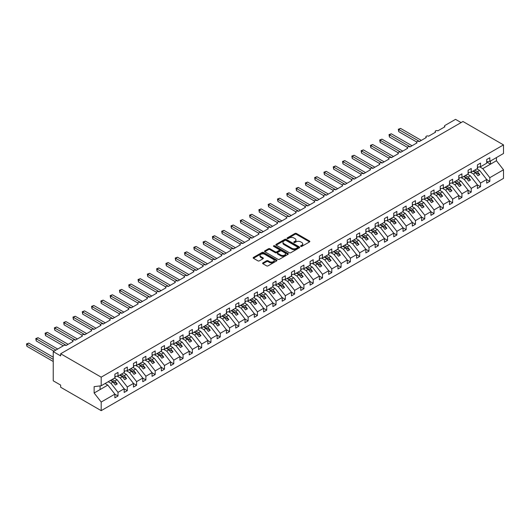 <?xml version="1.0" encoding="UTF-8"?>
<svg xmlns="http://www.w3.org/2000/svg" width="530" height="530" viewBox="0 0 530 530"><rect width="100%" height="100%" fill="white"/><g stroke="black" fill="none" stroke-linecap="round" stroke-linejoin="round"><path stroke-width="0.79" d="M300.768 246.377A0.722 0.417 0 0 0 301.795 246.377L309.546 241.899A1.034 0.596 0 0 0 309.851 241.481A1.034 0.596 0 0 0 309.546 241.057L296.409 233.472A1.034 0.596 0 0 0 294.952 233.472L287.194 237.95A0.722 0.417 0 0 0 288.214 238.54L289.221 237.963A3.306 1.908 0 0 1 293.892 237.963L294.985 238.593A3.306 1.908 0 0 1 295.952 239.944A3.306 1.908 0 0 1 294.985 241.289L293.984 241.872A0.722 0.417 0 0 0 295.005 242.462L296.005 241.879A3.306 1.908 0 0 1 300.682 241.879L301.775 242.515A3.306 1.908 0 0 1 302.743 243.86A3.306 1.908 0 0 1 301.775 245.211L300.768 245.787A0.722 0.417 0 0 0 300.768 246.377L300.768 245.787M262.906 262.887A1.034 0.596 0 0 0 262.602 263.311A1.034 0.596 0 0 0 262.906 263.728L266.59 265.861A1.034 0.596 0 0 0 268.054 265.861L276.667 260.886A1.034 0.596 0 0 0 276.965 260.462A1.034 0.596 0 0 0 276.667 260.044L263.529 252.459A1.034 0.596 0 0 0 262.065 252.459L253.453 257.428A1.034 0.596 0 0 0 253.148 257.852A1.034 0.596 0 0 0 253.453 258.276L257.905 260.846A1.034 0.596 0 0 0 259.369 260.846L263.052 258.719A1.034 0.596 0 0 0 263.357 258.296A1.034 0.596 0 0 0 263.052 257.871L260.846 256.599A2.763 1.597 0 0 1 260.038 255.473A2.763 1.597 0 0 1 261.74 253.996A2.763 1.597 0 0 1 264.748 254.347L273.401 259.336A2.763 1.597 0 0 1 274.209 260.462A2.763 1.597 0 0 1 272.5 261.939A2.763 1.597 0 0 1 269.492 261.595L268.054 260.76A1.034 0.596 0 0 0 266.59 260.76L262.906 262.887L262.906 263.728L266.59 261.621L266.59 260.76M486.692 161.789L489.819 161.405L503.5 153.501L503.5 144.895L462.975 121.496L60.672 353.762L60.672 355.908L53.232 351.615L63.832 345.5A1.577 0.908 0 0 1 66.058 345.5L73.127 341.419A1.577 0.908 0 0 1 72.663 340.777A1.577 0.908 0 0 1 73.637 339.935A1.577 0.908 0 0 1 75.353 340.134L82.422 336.053A1.577 0.908 0 0 1 81.958 335.41A1.577 0.908 0 0 1 82.932 334.569A1.577 0.908 0 0 1 84.654 334.768L91.716 330.687A1.577 0.908 0 0 1 91.253 330.044A1.577 0.908 0 0 1 92.227 329.203A1.577 0.908 0 0 1 93.949 329.402L101.011 325.321A1.577 0.908 0 0 1 100.548 324.678A1.577 0.908 0 0 1 101.522 323.837A1.577 0.908 0 0 1 103.244 324.035L110.306 319.954A1.577 0.908 0 0 1 109.843 319.312A1.577 0.908 0 0 1 110.816 318.47A1.577 0.908 0 0 1 112.539 318.669L119.601 314.588A1.577 0.908 0 0 1 119.137 313.945A1.577 0.908 0 0 1 120.111 313.104A1.577 0.908 0 0 1 121.834 313.296L128.896 309.222A1.577 0.908 0 0 1 128.432 308.579A1.577 0.908 0 0 1 129.406 307.738A1.577 0.908 0 0 1 131.129 307.93L138.191 303.856A1.577 0.908 0 0 1 137.734 303.213A1.577 0.908 0 0 1 138.708 302.372A1.577 0.908 0 0 1 140.423 302.564L147.486 298.489A1.577 0.908 0 0 1 147.029 297.847A1.577 0.908 0 0 1 148.002 297.005A1.577 0.908 0 0 1 149.718 297.197L156.781 293.123A1.577 0.908 0 0 1 156.323 292.474A1.577 0.908 0 0 1 157.297 291.632A1.577 0.908 0 0 1 159.013 291.831L166.076 287.757A1.577 0.908 0 0 1 165.618 287.108A1.577 0.908 0 0 1 166.592 286.266A1.577 0.908 0 0 1 168.308 286.465L175.377 282.391A1.577 0.908 0 0 1 174.913 281.741A1.577 0.908 0 0 1 175.887 280.9A1.577 0.908 0 0 1 177.603 281.099L184.672 277.018A1.577 0.908 0 0 1 184.208 276.375A1.577 0.908 0 0 1 185.182 275.534A1.577 0.908 0 0 1 186.898 275.732L193.967 271.651A1.577 0.908 0 0 1 193.503 271.009A1.577 0.908 0 0 1 194.477 270.168A1.577 0.908 0 0 1 196.193 270.366L203.262 266.285A1.577 0.908 0 0 1 202.798 265.643A1.577 0.908 0 0 1 203.772 264.801A1.577 0.908 0 0 1 205.488 265L212.556 260.919A1.577 0.908 0 0 1 212.093 260.276A1.577 0.908 0 0 1 213.067 259.435A1.577 0.908 0 0 1 214.789 259.634L221.851 255.553A1.577 0.908 0 0 1 221.388 254.91A1.577 0.908 0 0 1 222.361 254.069A1.577 0.908 0 0 1 224.084 254.268L231.146 250.186A1.577 0.908 0 0 1 230.682 249.544A1.577 0.908 0 0 1 231.656 248.702A1.577 0.908 0 0 1 233.379 248.901L240.441 244.82A1.577 0.908 0 0 1 239.977 244.178A1.577 0.908 0 0 1 240.951 243.336A1.577 0.908 0 0 1 242.674 243.535L249.736 239.454A1.577 0.908 0 0 1 249.272 238.811A1.577 0.908 0 0 1 250.246 237.97A1.577 0.908 0 0 1 251.969 238.169L259.031 234.088A1.577 0.908 0 0 1 258.567 233.445A1.577 0.908 0 0 1 259.541 232.604A1.577 0.908 0 0 1 261.264 232.802L268.326 228.721A1.577 0.908 0 0 1 267.869 228.079A1.577 0.908 0 0 1 268.842 227.237A1.577 0.908 0 0 1 270.558 227.436L277.621 223.355A1.577 0.908 0 0 1 277.163 222.713A1.577 0.908 0 0 1 278.137 221.871A1.577 0.908 0 0 1 279.853 222.07L286.915 217.989A1.577 0.908 0 0 1 286.458 217.346A1.577 0.908 0 0 1 287.432 216.505A1.577 0.908 0 0 1 289.148 216.697L296.21 212.623A1.577 0.908 0 0 1 295.753 211.98A1.577 0.908 0 0 1 296.727 211.139A1.577 0.908 0 0 1 298.443 211.331L305.512 207.256A1.577 0.908 0 0 1 305.048 206.614A1.577 0.908 0 0 1 306.022 205.773A1.577 0.908 0 0 1 307.738 205.965L314.807 201.89A1.577 0.908 0 0 1 314.343 201.241A1.577 0.908 0 0 1 315.317 200.4A1.577 0.908 0 0 1 317.033 200.598L324.102 196.524A1.577 0.908 0 0 1 323.638 195.875A1.577 0.908 0 0 1 324.612 195.033A1.577 0.908 0 0 1 326.328 195.232L333.397 191.158A1.577 0.908 0 0 1 332.933 190.508A1.577 0.908 0 0 1 333.907 189.667A1.577 0.908 0 0 1 335.629 189.866L342.691 185.791A1.577 0.908 0 0 1 342.228 185.142A1.577 0.908 0 0 1 343.201 184.301A1.577 0.908 0 0 1 344.924 184.5L351.986 180.419A1.577 0.908 0 0 1 351.522 179.776A1.577 0.908 0 0 1 352.496 178.935A1.577 0.908 0 0 1 354.219 179.133L361.281 175.052A1.577 0.908 0 0 1 360.817 174.41A1.577 0.908 0 0 1 361.791 173.568A1.577 0.908 0 0 1 363.514 173.767L370.576 169.686A1.577 0.908 0 0 1 370.112 169.043A1.577 0.908 0 0 1 371.086 168.202A1.577 0.908 0 0 1 372.809 168.401L379.871 164.32A1.577 0.908 0 0 1 379.407 163.677A1.577 0.908 0 0 1 380.381 162.836A1.577 0.908 0 0 1 382.103 163.035L389.166 158.954A1.577 0.908 0 0 1 388.702 158.311A1.577 0.908 0 0 1 389.676 157.47A1.577 0.908 0 0 1 391.398 157.668L398.461 153.587A1.577 0.908 0 0 1 398.003 152.945A1.577 0.908 0 0 1 398.977 152.103A1.577 0.908 0 0 1 400.693 152.302L407.755 148.221A1.577 0.908 0 0 1 407.298 147.578A1.577 0.908 0 0 1 408.272 146.737A1.577 0.908 0 0 1 409.988 146.936L417.05 142.855A1.577 0.908 0 0 1 416.593 142.212A1.577 0.908 0 0 1 417.567 141.371A1.577 0.908 0 0 1 419.283 141.57L426.345 137.489A1.577 0.908 0 0 1 425.888 136.846A1.577 0.908 0 0 1 426.862 136.005A1.577 0.908 0 0 1 428.578 136.203L435.647 132.122A1.577 0.908 0 0 1 435.183 131.48A1.577 0.908 0 0 1 436.157 130.638A1.577 0.908 0 0 1 437.873 130.837L444.942 126.756A1.577 0.908 180 0 1 444.478 126.114A1.577 0.908 180 0 1 444.942 125.464L455.535 119.349L461.113 122.569M503.5 144.895L101.197 377.161L60.672 353.762M289.294 252.75A1.034 0.596 0 0 0 290.751 252.75L299.364 247.782A1.034 0.596 0 0 0 299.669 247.358A1.034 0.596 0 0 0 299.364 246.94L286.226 239.355A1.034 0.596 0 0 0 284.769 239.355L276.156 244.323A1.034 0.596 0 0 0 275.852 244.747A1.034 0.596 0 0 0 276.156 245.165L289.294 252.75M273.924 246.536A0.722 0.417 0 0 1 274.659 246.635L274.659 245.781L288.015 253.492A1.034 0.596 0 0 1 288.32 253.91A1.034 0.596 0 0 1 288.015 254.334L279.403 259.309A1.034 0.596 0 0 1 277.945 259.309L264.801 251.723L268.491 249.61L268.491 248.749L264.801 250.875A1.034 0.596 0 0 0 264.503 251.299A1.034 0.596 0 0 0 264.801 251.723L264.801 250.875M268.491 249.61A1.034 0.596 0 0 1 269.949 249.61L269.949 248.749A1.034 0.596 0 0 0 268.491 248.749M269.949 248.749L275.275 251.823A1.034 0.596 0 0 0 276.74 251.823L279.184 250.412A1.034 0.596 0 0 0 279.482 249.994A1.034 0.596 0 0 0 279.184 249.57L273.639 246.37A0.722 0.417 0 0 1 274.659 245.781M101.197 377.161L101.197 385.767L114.877 377.87L114.877 374.2L118.004 372.398L118.004 376.068L114.877 376.459M118.004 376.068L124.172 372.504L124.172 368.834L127.299 367.032L127.299 370.702L124.172 371.093M127.299 370.702L133.467 367.138L133.467 363.467L136.594 361.665L136.594 365.336L133.467 365.726M136.594 365.336L142.769 361.771L142.769 358.101L145.889 356.299L145.889 359.969L142.769 360.354M145.889 359.969L152.064 356.405L152.064 352.735L155.184 350.933L155.184 354.603L152.064 354.987M155.184 354.603L161.358 351.039L161.358 347.369L164.479 345.567L164.479 349.237L161.358 349.621M164.479 349.237L170.653 345.673L170.653 342.002L173.774 340.194L173.774 343.871L170.653 344.255M173.774 343.871L179.948 340.306L179.948 336.636L183.069 334.827L183.069 338.504L179.948 338.889M183.069 338.504L189.243 334.94L189.243 331.27L192.364 329.461L192.364 333.131L189.243 333.522M192.364 333.131L198.538 329.574L198.538 325.897L201.658 324.095L201.658 327.765L198.538 328.156M201.658 327.765L207.833 324.208L207.833 320.531L210.96 318.729L210.96 322.399L207.833 322.79M210.96 322.399L217.128 318.835L217.128 315.165L220.255 313.363L220.255 317.033L217.128 317.424M220.255 317.033L226.423 313.469L226.423 309.798L229.55 307.996L229.55 311.666L226.423 312.057M229.55 311.666L235.718 308.102L235.718 304.432L238.844 302.63L238.844 306.3L235.718 306.691M238.844 306.3L245.012 302.736L245.012 299.066L248.139 297.264L248.139 300.934L245.012 301.325M248.139 300.934L254.307 297.37L254.307 293.7L257.434 291.897L257.434 295.568L254.307 295.959M257.434 295.568L263.609 292.003L263.609 288.333L266.729 286.531L266.729 290.202L263.609 290.592M266.729 290.202L272.904 286.637L272.904 282.967L276.024 281.165L276.024 284.835L272.904 285.226M276.024 284.835L282.198 281.271L282.198 277.601L285.319 275.799L285.319 279.469L282.198 279.86M285.319 279.469L291.493 275.905L291.493 272.235L294.614 270.433L294.614 274.103L291.493 274.494M294.614 274.103L300.788 270.538L300.788 266.868L303.909 265.066L303.909 268.736L300.788 269.127M303.909 268.736L310.083 265.172L310.083 261.502L313.203 259.7L313.203 263.37L310.083 263.755M313.203 263.37L319.378 259.806L319.378 256.136L322.498 254.334L322.498 258.004L319.378 258.388M322.498 258.004L328.673 254.44L328.673 250.769L331.793 248.968L331.793 252.638L328.673 253.022M331.793 252.638L337.968 249.073L337.968 245.403L341.095 243.595L341.095 247.272L337.968 247.656M341.095 247.272L347.263 243.707L347.263 240.037L350.39 238.228L350.39 241.899L347.263 242.29M350.39 241.899L356.558 238.341L356.558 234.671L359.684 232.862L359.684 236.532L356.558 236.923M359.684 236.532L365.852 232.975L365.852 229.298L368.979 227.496L368.979 231.166L365.852 231.557M368.979 231.166L375.147 227.608L375.147 223.932L378.274 222.13L378.274 225.8L375.147 226.191M378.274 225.8L384.442 222.236L384.442 218.565L387.569 216.763L387.569 220.434L384.442 220.825M387.569 220.434L393.744 216.869L393.744 213.199L396.864 211.397L396.864 215.067L393.744 215.458M396.864 215.067L403.038 211.503L403.038 207.833L406.159 206.031L406.159 209.701L403.038 210.092M406.159 209.701L412.333 206.137L412.333 202.467L415.454 200.665L415.454 204.335L412.333 204.726M415.454 204.335L421.628 200.771L421.628 197.1L424.749 195.298L424.749 198.969L421.628 199.359M424.749 198.969L430.923 195.404L430.923 191.734L434.043 189.932L434.043 193.602L430.923 193.993M434.043 193.602L440.218 190.038L440.218 186.368L443.338 184.566L443.338 188.236L440.218 188.627M443.338 188.236L449.513 184.672L449.513 181.002L452.633 179.2L452.633 182.87L449.513 183.261M452.633 182.87L458.808 179.306L458.808 175.635L461.928 173.833L461.928 177.504L458.808 177.894M461.928 177.504L468.103 173.939L468.103 170.269L471.23 168.467L471.23 172.137L468.103 172.528M471.23 172.137L477.397 168.573L477.397 164.903L480.524 163.101L480.524 166.771L477.397 167.155M114.877 394.207L118.004 396.009L118.004 392.339L124.172 388.775L117.11 379.738L114.381 378.162M108.206 381.726L110.936 383.303L118.004 392.339M124.172 388.841L127.299 390.643L127.299 386.973L133.467 383.409L126.405 374.372L123.675 372.795M117.176 376.167L120.237 377.936L127.299 386.973M133.467 383.475L136.594 385.277L136.594 381.607L142.769 378.042L135.7 369.006L132.97 367.429M126.471 370.801L129.532 372.57L136.594 381.607M142.769 378.109L145.889 379.911L145.889 376.24L152.064 372.676L144.995 363.64L142.265 362.063M135.766 365.435L138.827 367.204L145.889 376.24M152.064 372.742L155.184 374.544L155.184 370.874L161.358 367.31L154.29 358.273L151.56 356.697M145.061 360.069L148.122 361.838L155.184 370.874M161.358 367.376L164.479 369.178L164.479 365.508L170.653 361.944L163.584 352.907L160.855 351.33M154.356 354.702L157.417 356.471L164.479 365.508M170.653 362.01L173.774 363.812L173.774 360.142L179.948 356.577L172.886 347.541L170.15 345.964M163.651 349.336L166.711 351.105L173.774 360.142M179.948 356.644L183.069 358.446L183.069 354.775L189.243 351.211L182.181 342.175L179.445 340.591M172.952 343.97L176.006 345.732L183.069 354.775M189.243 351.271L192.364 353.079L192.364 349.409L198.538 345.845L191.476 336.808L188.74 335.225M182.247 338.604L185.301 340.366L192.364 349.409M198.538 345.904L201.658 347.713L201.658 344.043L207.833 340.479L200.771 331.442L198.035 329.859M191.542 333.238L194.596 335L201.658 344.043M207.833 340.538L210.96 342.347L210.96 338.67L217.128 335.112L210.065 326.069L207.329 324.493M200.837 327.871L203.891 329.633L210.96 338.67M217.128 335.172L220.255 336.981L220.255 333.304L226.423 329.746L219.36 320.703L216.624 319.126M210.132 322.505L213.186 324.267L220.255 333.304M226.423 329.806L229.55 331.608L229.55 327.938L235.718 324.373L228.655 315.337L225.919 313.76M219.427 317.139L222.481 318.901L229.55 327.938M235.718 324.44L238.844 326.241L238.844 322.571L245.012 319.007L237.95 309.97L235.221 308.394M228.721 311.772L231.776 313.535L238.844 322.571M245.012 319.073L248.139 320.875L248.139 317.205L254.307 313.641L247.245 304.604L244.515 303.027M238.016 306.406L241.07 308.168L248.139 317.205M254.307 313.707L257.434 315.509L257.434 311.839L263.609 308.274L256.54 299.238L253.81 297.661M247.311 301.04L250.372 302.802L257.434 311.839M263.609 308.341L266.729 310.143L266.729 306.473L272.904 302.908L265.835 293.872L263.105 292.295M256.606 295.674L259.667 297.436L266.729 306.473M272.904 302.974L276.024 304.776L276.024 301.106L282.198 297.542L275.13 288.505L272.4 286.929M265.901 290.308L268.962 292.07L276.024 301.106M282.198 297.608L285.319 299.41L285.319 295.74L291.493 292.176L284.424 283.139L281.695 281.562M275.196 284.935L278.257 286.703L285.319 295.74M291.493 292.242L294.614 294.044L294.614 290.374L300.788 286.81L293.719 277.773L290.99 276.196M284.491 279.568L287.551 281.337L294.614 290.374M300.788 286.876L303.909 288.678L303.909 285.007L310.083 281.443L303.021 272.407L300.285 270.83M293.786 274.202L296.846 275.971L303.909 285.007M310.083 281.51L313.203 283.311L313.203 279.641L319.378 276.077L312.316 267.041L309.58 265.464M303.087 268.836L306.141 270.605L313.203 279.641M319.378 276.143L322.498 277.945L322.498 274.275L328.673 270.711L321.611 261.674L318.875 260.098M312.382 263.47L315.436 265.238L322.498 274.275M328.673 270.777L331.793 272.579L331.793 268.909L337.968 265.344L330.906 256.308L328.169 254.731M321.677 258.103L324.731 259.872L331.793 268.909M337.968 265.411L341.095 267.213L341.095 263.543L347.263 259.978L340.2 250.942L337.464 249.358M330.972 252.737L334.026 254.506L341.095 263.543M347.263 260.044L350.39 261.846L350.39 258.176L356.558 254.612L349.495 245.576L346.759 243.992M340.267 247.371L343.321 249.133L350.39 258.176M356.558 254.672L359.684 256.48L359.684 252.81L365.852 249.246L358.79 240.209L356.054 238.626M349.561 242.005L352.616 243.767L359.684 252.81M365.852 249.305L368.979 251.114L368.979 247.444L375.147 243.88L368.085 234.836L365.356 233.26M358.856 236.638L361.91 238.401L368.979 247.444M375.147 243.939L378.274 245.748L378.274 242.071L384.442 238.513L377.38 229.47L374.65 227.893M368.151 231.272L371.205 233.034L378.274 242.071M384.442 238.573L387.569 240.375L387.569 236.705L393.744 233.147L386.675 224.104L383.945 222.527M377.446 225.906L380.507 227.668L387.569 236.705M393.744 233.207L396.864 235.009L396.864 231.338L403.038 227.774L395.97 218.738L393.24 217.161M386.741 220.54L389.802 222.302L396.864 231.338M403.038 227.84L406.159 229.642L406.159 225.972L412.333 222.408L405.264 213.371L402.535 211.795M396.036 215.173L399.097 216.936L406.159 225.972M412.333 222.474L415.454 224.276L415.454 220.606L421.628 217.042L414.559 208.005L411.83 206.428M405.331 209.807L408.392 211.569L415.454 220.606M421.628 217.108L424.749 218.91L424.749 215.24L430.923 211.675L423.854 202.639L421.125 201.062M414.626 204.441L417.686 206.203L424.749 215.24M430.923 211.742L434.043 213.544L434.043 209.873L440.218 206.309L433.156 197.273L430.42 195.696M423.927 199.075L426.981 200.837L434.043 209.873M440.218 206.375L443.338 208.177L443.338 204.507L449.513 200.943L442.451 191.906L439.714 190.33M433.222 193.708L436.276 195.471L443.338 204.507M449.513 201.009L452.633 202.811L452.633 199.141L458.808 195.577L451.745 186.54L449.009 184.963M442.517 188.335L445.571 190.104L452.633 199.141M458.808 195.643L461.928 197.445L461.928 193.775L468.103 190.21L461.04 181.174L458.304 179.597M451.812 182.969L454.866 184.738L461.928 193.775M468.103 190.277L471.23 192.079L471.23 188.408L477.397 184.844L470.335 175.808L467.599 174.231M461.107 177.603L464.161 179.372L471.23 188.408M477.397 184.91L480.524 186.712L480.524 183.042L486.692 179.478L486.692 183.148L489.819 181.346L489.819 177.676L503.5 169.772L503.5 178.385L101.197 410.651L60.672 387.251L60.672 385.105L53.232 380.812L53.232 351.615M470.401 172.237L473.456 174.006L480.524 183.042M489.819 161.405L489.819 157.735L486.692 159.537L486.692 163.207L480.524 166.771M486.692 179.544L489.819 181.346M479.696 166.87L482.75 168.639L489.819 177.676M101.197 385.767L94.135 386.648L94.135 393.002L107.815 385.105L105.079 383.528M107.815 385.105L114.877 394.141L114.877 397.811L118.004 396.009M127.299 390.643L124.172 392.445L124.172 388.775M136.594 385.277L133.467 387.079L133.467 383.409M145.889 379.911L142.769 381.713L142.769 378.042M155.184 374.544L152.064 376.346L152.064 372.676M164.479 369.178L161.358 370.98L161.358 367.31M173.774 363.812L170.653 365.614L170.653 361.944M183.069 358.446L179.948 360.248L179.948 356.577M192.364 353.079L189.243 354.881L189.243 351.211M201.658 347.713L198.538 349.515L198.538 345.845M210.96 342.347L207.833 344.149L207.833 340.479M220.255 336.981L217.128 338.783L217.128 335.112M229.55 331.608L226.423 333.416L226.423 329.746M238.844 326.241L235.718 328.05L235.718 324.373M248.139 320.875L245.012 322.684L245.012 319.007M257.434 315.509L254.307 317.311L254.307 313.641M266.729 310.143L263.609 311.945L263.609 308.274M276.024 304.776L272.904 306.578L272.904 302.908M285.319 299.41L282.198 301.212L282.198 297.542M294.614 294.044L291.493 295.846L291.493 292.176M303.909 288.678L300.788 290.48L300.788 286.81M313.203 283.311L310.083 285.113L310.083 281.443M322.498 277.945L319.378 279.747L319.378 276.077M331.793 272.579L328.673 274.381L328.673 270.711M341.095 267.213L337.968 269.015L337.968 265.344M350.39 261.846L347.263 263.648L347.263 259.978M359.684 256.48L356.558 258.282L356.558 254.612M368.979 251.114L365.852 252.916L365.852 249.246M378.274 245.748L375.147 247.55L375.147 243.88M387.569 240.375L384.442 242.183L384.442 238.513M396.864 235.009L393.744 236.817L393.744 233.147M406.159 229.642L403.038 231.451L403.038 227.774M415.454 224.276L412.333 226.078L412.333 222.408M424.749 218.91L421.628 220.712L421.628 217.042M434.043 213.544L430.923 215.346L430.923 211.675M443.338 208.177L440.218 209.979L440.218 206.309M452.633 202.811L449.513 204.613L449.513 200.943M461.928 197.445L458.808 199.247L458.808 195.577M471.23 192.079L468.103 193.881L468.103 190.21M480.524 186.712L477.397 188.514L477.397 184.844M94.135 393.002L101.197 402.045L114.877 394.141M101.197 402.045L101.197 410.651M110.936 383.303L113.095 382.057L115.421 385.032L117.276 383.958L114.957 380.984L117.11 379.738M110.359 380.48L113.095 382.057M112.221 379.407L114.957 380.984M120.237 377.936L122.39 376.691L124.716 379.666L126.571 378.592L124.252 375.618L126.405 374.372M119.661 375.114L122.39 376.691M121.516 374.041L124.252 375.618M129.532 372.57L131.685 371.325L134.011 374.299L135.872 373.226L133.547 370.251L135.7 369.006M128.956 369.748L131.685 371.325M130.811 368.675L133.547 370.251M138.827 367.204L140.98 365.958L143.305 368.933L145.167 367.86L142.842 364.885L144.995 363.64M138.25 364.382L140.98 365.958M140.105 363.308L142.842 364.885M148.122 361.838L150.275 360.592L152.6 363.567L154.462 362.493L152.136 359.519L154.29 358.273M147.545 359.015L150.275 360.592M149.4 357.942L152.136 359.519M157.417 356.471L159.57 355.226L161.895 358.194L163.757 357.121L161.431 354.153L163.584 352.907M156.84 353.649L159.57 355.226M158.695 352.569L161.431 354.153M166.711 351.105L168.865 349.86L171.19 352.828L173.052 351.754L170.726 348.786L172.886 347.541M166.135 348.276L168.865 349.86M167.99 347.203L170.726 348.786M176.006 345.732L178.16 344.493L180.485 347.461L182.346 346.388L180.021 343.42L182.181 342.175M175.43 342.91L178.16 344.493M177.292 341.837L180.021 343.42M185.301 340.366L187.461 339.127L189.78 342.095L191.641 341.022L189.316 338.047L191.476 336.808M184.725 337.544L187.461 339.127M186.586 336.47L189.316 338.047M194.596 335L196.756 333.754L199.075 336.729L200.936 335.656L198.611 332.681L200.771 331.442M194.02 332.177L196.756 333.754M195.881 331.104L198.611 332.681M203.891 329.633L206.051 328.388L208.376 331.363L210.231 330.289L207.906 327.315L210.065 326.069M203.315 326.811L206.051 328.388M205.176 325.738L207.906 327.315M213.186 324.267L215.346 323.022L217.671 325.996L219.526 324.923L217.201 321.948L219.36 320.703M212.609 321.445L215.346 323.022M214.471 320.372L217.201 321.948M222.481 318.901L224.64 317.656L226.966 320.63L228.821 319.557L226.495 316.582L228.655 315.337M221.904 316.079L224.64 317.656M223.766 315.005L226.495 316.582M231.776 313.535L233.935 312.289L236.261 315.264L238.116 314.191L235.797 311.216L237.95 309.97M231.199 310.712L233.935 312.289M233.061 309.639L235.797 311.216M241.07 308.168L243.23 306.923L245.556 309.898L247.411 308.824L245.092 305.85L247.245 304.604M240.494 305.346L243.23 306.923M242.356 304.273L245.092 305.85M250.372 302.802L252.525 301.557L254.85 304.531L256.706 303.458L254.387 300.483L256.54 299.238M249.796 299.98L252.525 301.557M251.651 298.907L254.387 300.483M259.667 297.436L261.82 296.19L264.145 299.165L266.007 298.092L263.682 295.117L265.835 293.872M259.09 294.614L261.82 296.19M260.945 293.54L263.682 295.117M268.962 292.07L271.115 290.824L273.44 293.799L275.302 292.726L272.976 289.751L275.13 288.505M268.385 289.248L271.115 290.824M270.24 288.174L272.976 289.751M278.257 286.703L280.41 285.458L282.735 288.433L284.597 287.359L282.271 284.385L284.424 283.139M277.68 283.881L280.41 285.458M279.535 282.808L282.271 284.385M287.551 281.337L289.705 280.092L292.03 283.066L293.892 281.993L291.566 279.019L293.719 277.773M286.975 278.515L289.705 280.092M288.83 277.442L291.566 279.019M296.846 275.971L299 274.726L301.325 277.7L303.186 276.627L300.861 273.652L303.021 272.407M296.27 273.149L299 274.726M298.125 272.075L300.861 273.652M306.141 270.605L308.294 269.359L310.62 272.334L312.481 271.261L310.156 268.286L312.316 267.041M305.565 267.782L308.294 269.359M307.426 266.709L310.156 268.286M315.436 265.238L317.596 263.993L319.915 266.968L321.776 265.894L319.451 262.92L321.611 261.674M314.86 262.416L317.596 263.993M316.721 261.343L319.451 262.92M324.731 259.872L326.891 258.627L329.209 261.595L331.071 260.522L328.746 257.553L330.906 256.308M324.155 257.043L326.891 258.627M326.016 255.97L328.746 257.553M334.026 254.506L336.186 253.26L338.511 256.228L340.366 255.155L338.041 252.187L340.2 250.942M333.45 251.677L336.186 253.26M335.311 250.604L338.041 252.187M343.321 249.133L345.481 247.894L347.806 250.862L349.661 249.789L347.335 246.821L349.495 245.576M342.744 246.311L345.481 247.894M344.606 245.238L347.335 246.821M352.616 243.767L354.775 242.521L357.101 245.496L358.956 244.423L356.63 241.448L358.79 240.209M352.039 240.945L354.775 242.521M353.901 239.871L356.63 241.448M361.91 238.401L364.07 237.155L366.396 240.13L368.251 239.056L365.932 236.082L368.085 234.836M361.334 235.578L364.07 237.155M363.196 234.505L365.932 236.082M371.205 233.034L373.365 231.789L375.691 234.763L377.546 233.69L375.227 230.716L377.38 229.47M370.629 230.212L373.365 231.789M372.491 229.139L375.227 230.716M380.507 227.668L382.66 226.423L384.985 229.397L386.847 228.324L384.522 225.349L386.675 224.104M379.93 224.846L382.66 226.423M381.785 223.773L384.522 225.349M389.802 222.302L391.955 221.056L394.28 224.031L396.142 222.958L393.817 219.983L395.97 218.738M389.225 219.48L391.955 221.056M391.08 218.406L393.817 219.983M399.097 216.936L401.25 215.69L403.575 218.665L405.437 217.591L403.111 214.617L405.264 213.371M398.52 214.113L401.25 215.69M400.375 213.04L403.111 214.617M408.392 211.569L410.545 210.324L412.87 213.298L414.732 212.225L412.406 209.251L414.559 208.005M407.815 208.747L410.545 210.324M409.67 207.674L412.406 209.251M417.686 206.203L419.839 204.958L422.165 207.932L424.026 206.859L421.701 203.884L423.854 202.639M417.11 203.381L419.839 204.958M418.965 202.308L421.701 203.884M426.981 200.837L429.134 199.591L431.46 202.566L433.321 201.493L430.996 198.518L433.156 197.273M426.405 198.015L429.134 199.591M428.267 196.941L430.996 198.518M436.276 195.471L438.429 194.225L440.755 197.2L442.616 196.126L440.291 193.152L442.451 191.906M435.7 192.648L438.429 194.225M437.561 191.575L440.291 193.152M445.571 190.104L447.731 188.859L450.05 191.833L451.911 190.76L449.586 187.786L451.745 186.54M444.995 187.282L447.731 188.859M446.856 186.209L449.586 187.786M454.866 184.738L457.026 183.493L459.344 186.467L461.206 185.394L458.881 182.419L461.04 181.174M454.289 181.916L457.026 183.493M456.151 180.843L458.881 182.419M464.161 179.372L466.32 178.126L468.646 181.101L470.501 180.028L468.175 177.053L470.335 175.808M463.584 176.55L466.32 178.126M465.446 175.476L468.175 177.053M473.456 174.006L475.615 172.76L477.941 175.735L479.796 174.661L477.47 171.687L479.63 170.441L486.692 179.478M472.879 171.183L475.615 172.76M474.741 170.11L477.47 171.687M479.63 170.441L476.894 168.865M482.75 168.639L496.438 160.736L503.5 169.772M486.692 161.981L490.488 164.174L490.488 161.014M496.438 157.582L496.438 160.736M100.084 389.57L100.084 385.906M473.33 170.925L479.796 174.661M464.035 176.291L470.501 180.028M454.733 181.657L461.206 185.394M445.438 187.024L451.911 190.76M436.144 192.39L442.616 196.126M426.849 197.756L433.321 201.493M417.554 203.123L424.026 206.859M408.259 208.489L414.732 212.225M398.964 213.855L405.437 217.591M389.669 219.221L396.142 222.958M380.374 224.588L386.847 228.324M371.079 229.954L377.546 233.69M361.785 235.32L368.251 239.056M352.49 240.686L358.956 244.423M343.195 246.052L349.661 249.789M333.9 251.425L340.366 255.155M324.599 256.792L331.071 260.522M315.304 262.158L321.776 265.894M306.009 267.524L312.481 271.261M296.714 272.89L303.186 276.627M287.419 278.257L293.892 281.993M278.124 283.623L284.597 287.359M268.829 288.989L275.302 292.726M259.534 294.355L266.007 298.092M250.24 299.722L256.706 303.458M240.945 305.088L247.411 308.824M231.65 310.454L238.116 314.191M222.355 315.82L228.821 319.557M213.06 321.187L219.526 324.923M203.765 326.553L210.231 330.289M194.464 331.919L200.936 335.656M185.169 337.285L191.641 341.022M175.874 342.658L182.346 346.388M166.579 348.025L173.052 351.754M157.284 353.391L163.757 357.121M147.989 358.757L154.462 362.493M138.694 364.123L145.167 367.86M129.399 369.49L135.872 373.226M120.105 374.856L126.571 378.592M110.81 380.222L117.276 383.958M301.06 246.483L301.775 246.066A3.306 1.908 0 0 0 302.743 244.721L302.743 243.86M295.952 239.944L295.952 240.799A3.306 1.908 0 0 1 294.985 242.15L294.269 242.561M309.533 241.912L296.409 234.333A1.034 0.596 0 0 0 294.952 234.333L287.485 238.646M299.364 246.94L299.364 247.782L286.226 240.209A1.034 0.596 0 0 0 284.769 240.209L276.17 245.178M297.542 247.656A0.722 0.417 0 0 0 297.542 247.066L286.008 240.408A0.722 0.417 0 0 0 284.988 240.408L283.928 241.018A3.306 1.908 0 0 0 282.96 242.362A3.306 1.908 0 0 0 283.928 243.714L291.811 248.265A3.306 1.908 0 0 0 296.482 248.265L297.542 247.656L297.542 248.51A0.722 0.417 0 0 0 297.754 248.219L297.754 247.358M282.96 242.362L282.96 243.224A3.306 1.908 0 0 0 283.928 244.575L283.928 243.714M297.542 248.51L296.482 249.126A3.306 1.908 0 0 1 291.811 249.126L283.928 244.575M269.949 249.61L275.275 252.684A1.034 0.596 0 0 0 276.74 252.684L279.184 251.273A1.034 0.596 0 0 0 279.482 250.849L279.482 249.994M274.659 246.635L288.002 254.34M280.807 255.016A2.763 1.597 0 0 0 283.815 255.361A2.763 1.597 0 0 0 285.524 253.89A2.763 1.597 0 0 0 284.709 252.764L281.662 251.001A1.034 0.596 0 0 0 280.204 251.001L277.76 252.419A1.034 0.596 0 0 0 277.455 252.836A1.034 0.596 0 0 0 277.76 253.26L280.807 255.016L280.807 255.877A2.763 1.597 0 0 0 283.815 256.222A2.763 1.597 0 0 0 285.524 254.751L285.524 253.89M277.455 252.836L277.455 253.698A1.034 0.596 0 0 0 277.76 254.115L277.76 253.26M280.807 255.877L277.76 254.115M274.209 260.462L274.209 261.323A2.763 1.597 0 0 1 272.5 262.794A2.763 1.597 0 0 1 269.492 262.449L268.054 261.621A1.034 0.596 0 0 0 266.59 261.621M260.038 255.473L260.038 256.328A2.763 1.597 0 0 0 260.846 257.454L260.846 256.599M263.039 258.726L260.846 257.454M276.667 260.044L276.667 260.886L263.529 253.32A1.034 0.596 0 0 0 262.065 253.32L253.466 258.282M398.315 129.247L398.726 129.479L398.726 131.632L398.315 129.247L400.581 128.406L398.726 129.479L419.468 141.457M398.726 131.632L416.646 141.974M400.581 128.406L421.33 140.384M477.397 167.42L477.768 167.944L477.397 168.162M477.768 167.944L477.397 168.328M389.02 134.613L389.424 134.852L389.424 136.998L389.02 134.613L391.286 133.779L389.424 134.852L410.174 146.83M389.424 136.998L407.351 147.34M391.286 133.779L412.035 145.757M468.103 172.793L468.474 173.31L468.103 173.529M468.474 173.31L468.103 173.694M379.725 139.98L380.129 140.218L380.129 142.365L379.725 139.98L381.991 139.145L380.129 140.218L400.879 152.196M380.129 142.365L398.057 152.706M381.991 139.145L402.74 151.123M458.808 178.16L459.179 178.683L458.808 178.895M459.179 178.683L458.808 179.06M370.43 145.346L370.834 145.584L370.834 147.731L370.43 145.346L372.696 144.511L370.834 145.584L391.584 157.562M370.834 147.731L388.762 158.079M372.696 144.511L393.445 156.489M449.513 183.526L449.884 184.049L449.513 184.261M449.884 184.049L449.513 184.427M361.135 150.712L361.54 150.951L361.54 153.097L361.135 150.712L363.401 149.877L361.54 150.951L382.289 162.929M361.54 153.097L379.46 163.445M363.401 149.877L384.151 161.855M440.218 188.892L440.589 189.415L440.218 189.627M440.589 189.415L440.218 189.793M351.841 156.078L352.245 156.317L352.245 158.463L351.841 156.078L354.106 155.244L352.245 156.317L372.994 168.295M352.245 158.463L370.165 168.812M354.106 155.244L374.849 167.222M430.923 194.258L431.294 194.782L430.923 194.994M431.294 194.782L430.923 195.166M342.539 161.445L342.95 161.683L342.95 163.83L342.539 161.445L344.811 160.61L342.95 161.683L363.699 173.661M342.95 163.83L360.87 174.178M344.811 160.61L365.554 172.588M421.628 199.624L421.999 200.148L421.628 200.36M421.999 200.148L421.628 200.532M333.244 166.811L333.655 167.049L333.655 169.196L333.244 166.811L335.517 165.976L333.655 167.049L354.404 179.027M333.655 169.196L351.575 179.544M335.517 165.976L356.259 177.954M412.333 204.991L412.704 205.514L412.333 205.726M412.704 205.514L412.333 205.898M323.949 172.177L324.36 172.416L324.36 174.562L323.949 172.177L326.222 171.342L324.36 172.416L345.109 184.394M324.36 174.562L342.281 184.91M326.222 171.342L346.964 183.32M403.038 210.357L403.409 210.88L403.038 211.092M403.409 210.88L403.038 211.265M314.654 177.543L315.065 177.782L315.065 179.928L314.654 177.543L316.927 176.709L315.065 177.782L335.815 189.76M315.065 179.928L332.986 190.277M316.927 176.709L337.67 188.687M393.744 215.723L394.115 216.247L393.744 216.459M394.115 216.247L393.744 216.631M305.36 182.91L305.77 183.148L305.77 185.295L305.36 182.91L307.625 182.075L305.77 183.148L326.513 195.126M305.77 185.295L323.691 195.643M307.625 182.075L328.375 194.053M384.442 221.09L384.82 221.613L384.442 221.825M384.82 221.613L384.442 221.997M296.065 188.276L296.475 188.514L296.475 190.661L296.065 188.276L298.33 187.441L296.475 188.514L317.218 200.492M296.475 190.661L314.396 201.009M298.33 187.441L319.08 199.419M375.147 226.456L375.518 226.979L375.147 227.191M375.518 226.979L375.147 227.363M286.77 193.649L287.18 193.881L287.18 196.027L286.77 193.649L289.035 192.807L287.18 193.881L307.923 205.859M287.18 196.027L305.101 206.375M289.035 192.807L309.785 204.785M365.852 231.822L366.223 232.345L365.852 232.564M366.223 232.345L365.852 232.73M277.475 199.015L277.886 199.247L277.886 201.393L277.475 199.015L279.741 198.174L277.886 199.247L298.628 211.225M277.886 201.393L295.806 211.742M279.741 198.174L300.49 210.152M356.558 237.188L356.928 237.712L356.558 237.93M356.928 237.712L356.558 238.096M268.18 204.381L268.591 204.613L268.591 206.76L268.18 204.381L270.446 203.54L268.591 204.613L289.334 216.591M268.591 206.76L286.511 217.108M270.446 203.54L291.195 215.518M347.263 242.554L347.634 243.078L347.263 243.297M347.634 243.078L347.263 243.462M258.885 209.748L259.289 209.979L259.289 212.126L258.885 209.748L261.151 208.906L259.289 209.979L280.039 221.957M259.289 212.126L277.216 222.474M261.151 208.906L281.9 220.884M337.968 247.921L338.339 248.444L337.968 248.663M338.339 248.444L337.968 248.828M249.59 215.114L249.994 215.346L249.994 217.492L249.59 215.114L251.856 214.272L249.994 215.346L270.744 227.324M249.994 217.492L267.922 227.84M251.856 214.272L272.606 226.25M328.673 253.287L329.044 253.81L328.673 254.029M329.044 253.81L328.673 254.195M240.295 220.48L240.7 220.712L240.7 222.858L240.295 220.48L242.561 219.639L240.7 220.712L261.449 232.69M240.7 222.858L258.627 233.207M242.561 219.639L263.311 231.617M319.378 258.653L319.749 259.177L319.378 259.395M319.749 259.177L319.378 259.561M231 225.846L231.405 226.078L231.405 228.231L231 225.846L233.266 225.005L231.405 226.078L252.154 238.063M231.405 228.231L249.325 238.573M233.266 225.005L254.009 236.983M310.083 264.019L310.454 264.543L310.083 264.761M310.454 264.543L310.083 264.927M221.706 231.213L222.11 231.451L222.11 233.597L221.706 231.213L223.971 230.378L222.11 231.451L242.859 243.429M222.11 233.597L240.03 243.939M223.971 230.378L244.714 242.356M300.788 269.392L301.159 269.909L300.788 270.128M301.159 269.909L300.788 270.293M212.404 236.579L212.815 236.817L212.815 238.964L212.404 236.579L214.677 235.744L212.815 236.817L233.564 248.795M212.815 238.964L230.735 249.305M214.677 235.744L235.419 247.722M291.493 274.759L291.864 275.282L291.493 275.494M291.864 275.282L291.493 275.66M203.109 241.945L203.52 242.183L203.52 244.33L203.109 241.945L205.382 241.11L203.52 242.183L224.269 254.161M203.52 244.33L221.441 254.678M205.382 241.11L226.124 253.088M282.198 280.125L282.57 280.648L282.198 280.86M282.57 280.648L282.198 281.026M193.814 247.311L194.225 247.55L194.225 249.696L193.814 247.311L196.087 246.477L194.225 247.55L214.975 259.528M194.225 249.696L212.146 260.044M196.087 246.477L216.83 258.454M272.904 285.491L273.275 286.014L272.904 286.226M273.275 286.014L272.904 286.392M184.519 252.677L184.93 252.916L184.93 255.062L184.519 252.677L186.792 251.843L184.93 252.916L205.68 264.894M184.93 255.062L202.851 265.411M186.792 251.843L207.535 263.821M263.609 290.857L263.98 291.381L263.609 291.593M263.98 291.381L263.609 291.765M175.225 258.044L175.635 258.282L175.635 260.429L175.225 258.044L177.49 257.209L175.635 258.282L196.378 270.26M175.635 260.429L193.556 270.777M177.49 257.209L198.24 269.187M254.307 296.224L254.685 296.747L254.307 296.959M254.685 296.747L254.307 297.131M165.93 263.41L166.34 263.648L166.34 265.795L165.93 263.41L168.195 262.575L166.34 263.648L187.083 275.627M166.34 265.795L184.261 276.143M168.195 262.575L188.945 274.553M245.012 301.59L245.383 302.113L245.012 302.325M245.383 302.113L245.012 302.498M156.635 268.776L157.046 269.015L157.046 271.161L156.635 268.776L158.901 267.941L157.046 269.015L177.788 280.993M157.046 271.161L174.966 281.51M158.901 267.941L179.65 279.919M235.718 306.956L236.089 307.479L235.718 307.691M236.089 307.479L235.718 307.864M147.34 274.142L147.751 274.381L147.751 276.527L147.34 274.142L149.606 273.308L147.751 274.381L168.494 286.359M147.751 276.527L165.671 286.876M149.606 273.308L170.355 285.286M226.423 312.322L226.794 312.846L226.423 313.058M226.794 312.846L226.423 313.23M138.045 279.509L138.456 279.747L138.456 281.894L138.045 279.509L140.311 278.674L138.456 279.747L159.199 291.725M138.456 281.894L156.376 292.242M140.311 278.674L161.06 290.652M217.128 317.689L217.499 318.212L217.128 318.424M217.499 318.212L217.128 318.596M128.75 284.882L129.154 285.113L129.154 287.26L128.75 284.882L131.016 284.04L129.154 285.113L149.904 297.091M129.154 287.26L147.082 297.608M131.016 284.04L151.766 296.018M207.833 323.055L208.204 323.578L207.833 323.79M208.204 323.578L207.833 323.962M119.455 290.248L119.859 290.48L119.859 292.626L119.455 290.248L121.721 289.406L119.859 290.48L140.609 302.458M119.859 292.626L137.787 302.974M121.721 289.406L142.471 301.385M198.538 328.421L198.909 328.945L198.538 329.163M198.909 328.945L198.538 329.329M110.16 295.614L110.565 295.846L110.565 297.993L110.16 295.614L112.426 294.773L110.565 295.846L131.314 307.824M110.565 297.993L128.492 308.341M112.426 294.773L133.176 306.751M189.243 333.787L189.614 334.311L189.243 334.529M189.614 334.311L189.243 334.695M100.866 300.98L101.27 301.212L101.27 303.359L100.866 300.98L103.131 300.139L101.27 301.212L122.019 313.19M101.27 303.359L119.19 313.707M103.131 300.139L123.874 312.117M179.948 339.154L180.319 339.677L179.948 339.896M180.319 339.677L179.948 340.061M91.571 306.347L91.975 306.578L91.975 308.725L91.571 306.347L93.836 305.505L91.975 306.578L112.724 318.556M91.975 308.725L109.895 319.073M93.836 305.505L114.579 317.483M170.653 344.52L171.024 345.043L170.653 345.262M171.024 345.043L170.653 345.427M82.269 311.713L82.68 311.945L82.68 314.091L82.269 311.713L84.542 310.871L82.68 311.945L103.43 323.923M82.68 314.091L100.601 324.44M84.542 310.871L105.284 322.849M161.358 349.886L161.73 350.409L161.358 350.628M161.73 350.409L161.358 350.794M72.974 317.079L73.385 317.311L73.385 319.457L72.974 317.079L75.247 316.238L73.385 317.311L94.135 329.289M73.385 319.457L91.306 329.806M75.247 316.238L95.99 328.216M152.064 355.252L152.435 355.776L152.064 355.994M152.435 355.776L152.064 356.16M63.679 322.445L64.09 322.684L64.09 324.83L63.679 322.445L65.952 321.604L64.09 322.684L84.84 334.662M64.09 324.83L82.011 335.172M65.952 321.604L86.695 333.589M142.769 360.625L143.14 361.142L142.769 361.361M143.14 361.142L142.769 361.526M54.385 327.812L54.795 328.05L54.795 330.197L54.385 327.812L56.657 326.977L54.795 328.05L75.545 340.028M54.795 330.197L72.716 340.538M56.657 326.977L77.4 338.955M133.467 365.992L133.845 366.515L133.467 366.727M133.845 366.515L133.467 366.892M45.09 333.178L45.501 333.416L45.501 335.563L45.09 333.178L47.355 332.343L45.501 333.416L66.243 345.394M45.501 335.563L63.269 345.818M47.355 332.343L68.105 344.321M124.172 371.358L124.55 371.881L124.172 372.093M124.55 371.881L124.172 372.259M35.795 338.544L36.206 338.783L36.206 340.929L35.795 338.544L38.061 337.709L36.206 338.783L55.835 350.111M36.206 340.929L53.974 351.191M38.061 337.709L57.697 349.038M114.877 376.724L115.249 377.247L114.877 377.459M115.249 377.247L114.877 377.625M26.5 343.91L26.911 344.149L26.911 346.295L26.5 343.91L28.766 343.076L26.911 344.149L53.232 359.347M26.911 346.295L53.232 361.493M28.766 343.076L53.232 357.2M301.775 246.066L301.775 245.211M293.984 242.462L293.984 241.872M294.985 242.15L294.985 241.289M287.194 238.54L287.194 237.95M294.952 234.333L294.952 233.472M296.409 234.333L296.409 233.472M309.546 241.899L309.546 241.057M276.156 245.165L276.156 244.323M284.769 240.209L284.769 239.355M286.226 240.209L286.226 239.355M291.811 249.126L291.811 248.265M296.482 249.126L296.482 248.265M275.275 252.684L275.275 251.823M276.74 252.684L276.74 251.823M279.184 251.273L279.184 250.412M288.015 254.334L288.015 253.492M268.054 261.621L268.054 260.76M269.492 262.449L269.492 261.595M263.052 258.719L263.052 257.871M253.453 258.276L253.453 257.428M262.065 253.32L262.065 252.459M263.529 253.32L263.529 252.459M435.183 132.387L435.183 131.48M444.478 127.021L444.478 126.114M425.888 137.754L425.888 136.846M416.593 143.12L416.593 142.212M407.298 148.486L407.298 147.578M398.003 153.852L398.003 152.945M388.702 159.225L388.702 158.311M379.407 164.591L379.407 163.677M370.112 169.958L370.112 169.043M360.817 175.324L360.817 174.41M351.522 180.69L351.522 179.776M342.228 186.056L342.228 185.142M332.933 191.423L332.933 190.508M323.638 196.789L323.638 195.875M314.343 202.155L314.343 201.241M305.048 207.522L305.048 206.614M295.753 212.888L295.753 211.98M286.458 218.254L286.458 217.346M277.163 223.62L277.163 222.713M267.869 228.986L267.869 228.079M258.567 234.353L258.567 233.445M249.272 239.719L249.272 238.811M239.977 245.085L239.977 244.178M230.682 250.452L230.682 249.544M221.388 255.824L221.388 254.91M212.093 261.191L212.093 260.276M202.798 266.557L202.798 265.643M193.503 271.923L193.503 271.009M184.208 277.289L184.208 276.375M174.913 282.656L174.913 281.741M165.618 288.022L165.618 287.108M156.323 293.388L156.323 292.474M147.029 298.754L147.029 297.847M137.734 304.121L137.734 303.213M128.432 309.487L128.432 308.579M119.137 314.853L119.137 313.945M109.843 320.219L109.843 319.312M100.548 325.586L100.548 324.678M91.253 330.952L91.253 330.044M81.958 336.318L81.958 335.41M72.663 341.684L72.663 340.777"/></g></svg>
